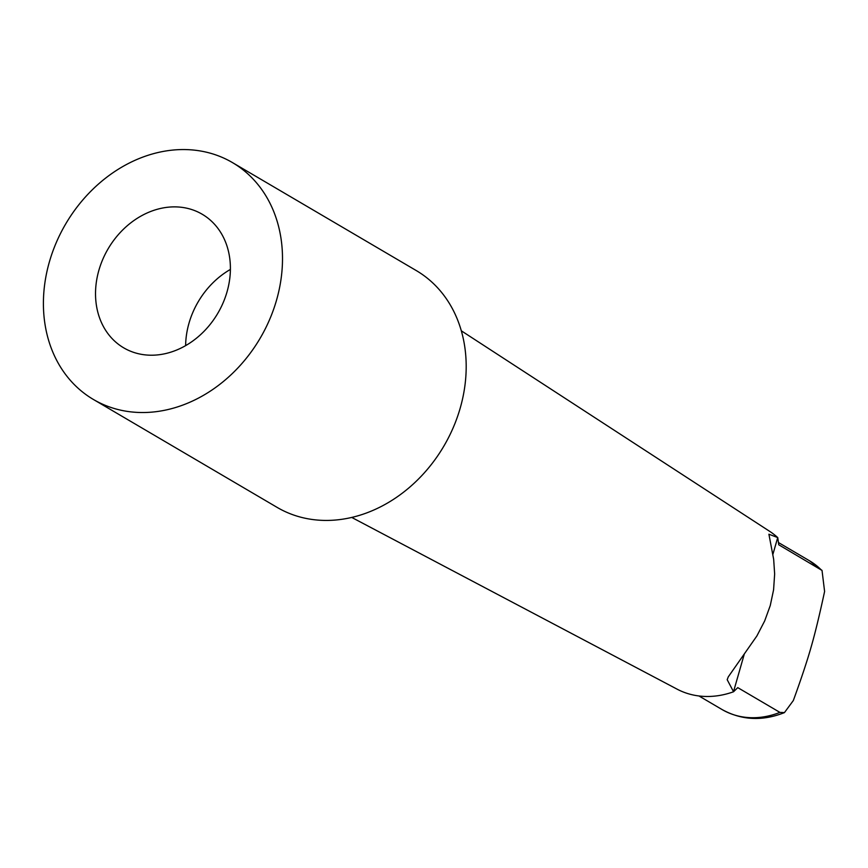 <?xml version="1.0" encoding="UTF-8"?>
<svg xmlns="http://www.w3.org/2000/svg" width="868" height="868" viewBox="0 0 868 868"><rect width="100%" height="100%" fill="white"/><g stroke="black" fill="none" stroke-linecap="round" stroke-linejoin="round"><path stroke-width="1.3" d="M230.4 269.416A77.469 63.614 -59.6 0 0 185.633 345.616M141.918 354.426A77.469 63.614 120.4 0 1 123.723 347.851A77.469 63.614 120.4 0 1 108.109 248.823A77.469 63.614 120.4 0 1 202.201 214.244A77.469 63.614 120.4 0 1 223.119 302.802A77.469 63.614 120.4 0 1 141.918 354.426M93.397 399.464L277.087 507.368A137.339 112.775 -59.6 0 0 443.884 446.076A137.339 112.775 -59.6 0 0 416.206 270.534L232.526 162.631A137.339 112.775 -59.6 0 0 49.367 261.952A137.339 112.775 -59.6 0 0 93.397 399.464A137.339 112.775 -59.6 0 0 260.194 338.173A137.339 112.775 -59.6 0 0 232.526 162.631M351.714 517.426L677.083 689.149A91.541 75.169 -59.6 0 0 733.558 691.763L727.189 679.698L728.285 676.856L756.885 635.951L764.675 620.935L770.263 605.538L773.583 589.828L774.647 573.987L773.67 559.339L768.907 534.221L777.761 537.596A91.541 75.169 -59.6 0 0 769.753 531.4L461.331 330.816M777.761 537.596L778.737 544.768L822.029 570.428L824.6 591.466C819.522 615.065 815.009 633.651 811.07 647.224C807.207 660.852 801.294 678.624 793.33 700.53L784.444 712.606L779.909 712.389L737.767 687.63L733.558 691.763M779.909 712.389A86.279 70.85 120.4 0 1 722.035 709.525C741.587 720.31 762.386 721.341 784.444 712.606M778.433 542.533L809.432 560.739A86.279 70.85 120.4 0 1 820.868 569.527M777.717 537.563L772.921 554.294M744.158 654.57L733.503 691.742M809.432 560.739L822.029 570.428M698.957 695.973L722.035 709.525"/></g></svg>

